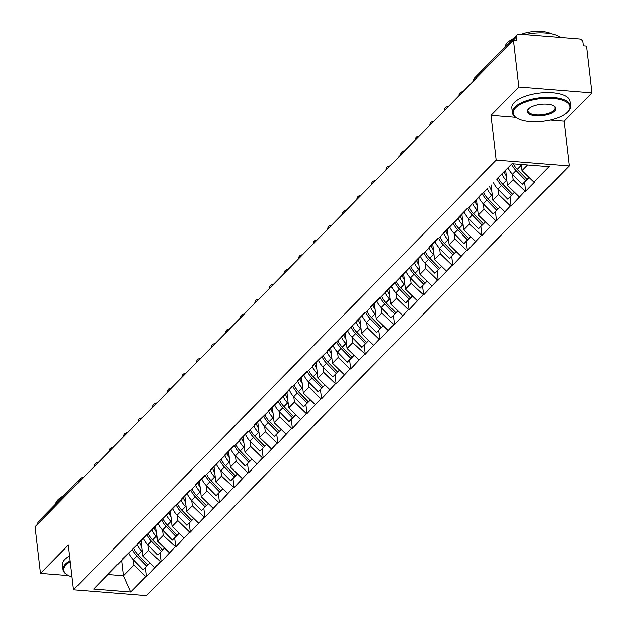 <?xml version="1.0" encoding="UTF-8"?>
<svg xmlns="http://www.w3.org/2000/svg" width="627" height="627" viewBox="0 0 627 627"><rect width="100%" height="100%" fill="white"/><g stroke="black" fill="none" stroke-linecap="round" stroke-linejoin="round"><path stroke-width="0.94" d="M550.161 120L564.081 121.113L591.935 92.788L586.535 46.124L583.345 45.865L582.945 42.456A3.511 2.884 44.5 0 0 579.379 39.007L519.093 34.179A3.511 2.884 44.5 0 0 516.954 34.916A3.511 2.884 44.5 0 0 516.264 37.126L516.656 40.536L513.466 40.277L35.065 526.711L40.465 573.376L68.672 575.633M564.081 121.113L569.261 165.865L146.569 595.65L73.492 589.803L496.184 160.018L569.261 165.865M521.319 164.392L522.032 170.552L533.922 182.057L549.111 166.61L512.04 163.647L496.655 179.079M533.922 182.057L534.557 182.104L525.677 191.133L524.627 182.042M512.533 174.243L513.152 179.581L525.042 191.086L525.677 191.133M525.042 191.086L511.099 205.962L510.041 196.87M497.956 189.072L498.575 194.401L510.456 205.915L511.099 205.962M510.456 205.915L496.513 220.79L495.463 211.699M483.37 203.893L483.989 209.23L495.871 220.735L496.513 220.79M495.871 220.735L481.928 235.619L480.878 226.527M468.792 218.721L469.404 224.058L481.928 235.619M481.293 235.564L467.35 250.439L466.3 241.348M454.207 233.55L454.826 238.887L466.707 250.392L467.35 250.439M466.707 250.392L452.765 265.268L451.714 256.177M439.629 248.378L440.24 253.708L452.13 265.221L452.765 265.268M452.13 265.221L438.187 280.097L437.137 271.005M425.043 263.199L425.662 268.536L437.544 280.042L438.187 280.097M437.544 280.042L423.601 294.925L422.551 285.834M410.466 278.027L411.077 283.365L423.601 294.925M422.966 294.87L409.023 309.746L407.973 300.654M395.88 292.856L396.499 298.193L408.381 309.699L409.023 309.746M408.381 309.699L394.438 324.574L393.388 315.483M381.294 307.685L381.914 313.022L393.803 324.527L394.438 324.574M393.803 324.527L379.86 339.403L378.802 330.311M366.717 322.513L367.336 327.843L379.217 339.348L379.86 339.403M379.217 339.348L365.275 354.231L364.224 345.14M352.131 337.334L352.75 342.671L365.275 354.231M364.64 354.177L350.697 369.06L349.639 359.961M337.553 352.162L338.172 357.5L350.054 369.005L350.697 369.06M350.054 369.005L336.111 383.881L335.061 374.789M322.968 366.991L323.587 372.328L335.476 383.834L336.111 383.881M335.476 383.834L321.533 398.709L320.475 389.618M308.39 381.819L309.009 387.149L320.891 398.662L321.533 398.709M320.891 398.662L306.948 413.538L305.898 404.446M293.804 396.64L294.424 401.978L306.305 413.483L306.948 413.538M306.305 413.483L292.37 428.366L291.312 419.275M279.227 411.469L279.838 416.806L291.727 428.312L292.37 428.366M291.727 428.312L277.785 443.187L276.734 434.096M264.641 426.297L265.26 431.635L277.142 443.14L277.785 443.187M277.142 443.14L263.199 458.016L262.149 448.924M250.063 441.126L250.675 446.455L262.564 457.969L263.199 458.016M262.564 457.969L248.621 472.844L247.571 463.753M235.478 455.947L236.097 461.284L247.978 472.789L248.621 472.844M247.978 472.789L234.036 487.673L232.985 478.581M220.9 470.775L221.511 476.112L234.036 487.673M233.401 487.618L219.458 502.493L218.408 493.402M206.314 485.604L206.934 490.941L218.815 502.446L219.458 502.493M218.815 502.446L204.872 517.322L203.822 508.231M191.737 500.432L192.348 505.77L204.237 517.275L204.872 517.322M204.237 517.275L190.294 532.151L189.244 523.059M177.151 515.261L177.77 520.59L189.652 532.096L190.294 532.151M189.652 532.096L175.709 546.979L174.659 537.888M162.565 530.081L163.185 535.419L175.709 546.979M175.074 546.924L161.131 561.808L160.073 552.708M147.988 544.91L148.607 550.247L160.488 561.753L161.131 561.808M160.488 561.753L146.546 576.628L145.495 567.537M133.402 559.739L134.021 565.076L145.911 576.581L146.546 576.628M145.911 576.581L130.722 592.021L93.65 589.059L117.531 564.574M487.971 188.124L482.265 193.915L481.63 193.868L467.687 208.744L467.044 208.697L458.165 217.726L458.807 217.773L453.102 223.573L452.467 223.518L443.579 232.546L444.222 232.601L438.524 238.401L437.881 238.346L429.001 247.375L429.644 247.43L423.938 253.222L423.296 253.175L414.416 262.204L415.058 262.251L399.838 277.032L400.473 277.079L394.775 282.879L394.132 282.824L385.252 291.853L385.895 291.908L380.189 297.707L379.554 297.653L370.675 306.681L371.309 306.736L365.612 312.528L364.969 312.481L356.089 321.51L356.732 321.557L341.511 336.338L342.146 336.385L336.448 342.185L335.806 342.13L326.926 351.159L327.568 351.214L312.348 365.988L312.983 366.043L307.285 371.842L306.642 371.787L297.762 380.816L298.405 380.871L292.699 386.663L292.064 386.616L278.122 401.492L277.479 401.445L268.599 410.473L269.242 410.52L254.021 425.294L254.656 425.349L248.958 431.149L248.316 431.094L239.436 440.123L240.078 440.178L234.373 445.969L233.73 445.922L224.85 454.951L225.493 454.998L210.272 469.78L210.907 469.827L205.209 475.627L204.567 475.572L195.687 484.6L196.329 484.655L190.624 490.455L189.989 490.4L181.109 499.429L181.744 499.484L176.046 505.276L175.403 505.229L166.523 514.258L167.166 514.305L151.946 529.086L152.58 529.133L146.883 534.933L146.24 534.878L137.36 543.907L138.003 543.962L122.782 558.735L123.417 558.79L117.719 564.59L117.077 564.535L108.197 573.564L108.839 573.619M505.683 170.105L507.455 185.373L513.152 179.581M507.455 185.373L519.336 196.886M491.098 184.863L492.869 200.201L498.575 194.401M492.869 200.201L504.751 211.707M473.385 202.944L482.077 193.9M476.512 199.692L478.283 215.03L483.989 209.23M478.283 215.03L490.173 226.535M458.807 217.773L467.491 208.728M461.934 214.52L463.706 229.858L469.404 224.058M463.706 229.858L475.587 241.364M444.222 232.601L452.913 223.557M447.349 229.349L449.12 244.679L454.826 238.887M449.12 244.679L461.01 256.192M429.644 247.43L438.328 238.385M432.763 244.169L434.542 259.507L440.24 253.708M434.542 259.507L446.424 271.013M415.058 262.251L423.75 253.206M418.185 258.998L419.957 274.336L425.662 268.536M419.957 274.336L431.846 285.841M400.473 277.079L409.165 268.035M403.6 273.827L405.379 289.165L411.077 283.365M405.379 289.165L417.261 300.67M385.895 291.908L394.587 282.863M389.022 288.655L390.793 303.993L396.499 298.193M390.793 303.993L402.683 315.499M371.309 306.736L380.001 297.692M374.437 303.484L376.216 318.814L381.914 313.022M376.216 318.814L388.097 330.319M356.732 321.557L365.423 312.52M359.859 318.304L361.63 333.642L367.336 327.843M361.63 333.642L373.52 345.148M342.146 336.385L350.838 327.341M345.273 333.133L347.052 348.471L352.75 342.671M347.052 348.471L358.934 359.976M327.568 351.214L336.26 342.17M330.695 347.961L332.467 363.299L338.172 357.5M332.467 363.299L344.356 374.805M312.983 366.043L321.675 356.998M316.11 362.79L317.889 378.12L323.587 372.328M317.889 378.12L329.771 389.633M298.405 380.871L307.097 371.827M301.532 377.611L303.303 392.949L309.009 387.149M303.303 392.949L315.193 404.454M283.819 395.692L292.511 386.647M286.947 392.439L288.726 407.777L294.424 401.978M288.726 407.777L300.607 419.283M269.242 410.52L277.926 401.476M272.369 407.268L274.14 422.606L279.838 416.806M274.14 422.606L286.022 434.111M254.656 425.349L263.348 416.304M257.783 422.096L259.554 437.427L265.26 431.635M259.554 437.427L271.444 448.94M240.078 440.178L248.762 431.133M243.205 436.917L244.977 452.255L250.675 446.455M244.977 452.255L256.858 463.761M225.493 454.998L234.184 445.954M228.62 451.746L230.391 467.084L236.097 461.284M230.391 467.084L242.281 478.589M210.907 469.827L219.599 460.782M214.034 466.574L215.813 481.912L221.511 476.112M215.813 481.912L227.695 493.418M196.329 484.655L205.021 475.611M199.457 481.403L201.228 496.741L206.934 490.941M201.228 496.741L213.117 508.246M181.744 499.484L190.436 490.439M184.871 496.231L186.65 511.561L192.348 505.77M186.65 511.561L198.532 523.067M167.166 514.305L175.858 505.268M170.293 511.052L172.064 526.39L177.77 520.59M172.064 526.39L183.954 537.895M152.58 529.133L161.272 520.089M155.708 525.881L157.487 541.219L163.185 535.419M157.487 541.219L169.368 552.724M138.003 543.962L146.694 534.917M141.13 540.709L142.901 556.047L148.607 550.247M142.901 556.047L154.791 567.553M123.417 558.79L132.109 549.746M80.24 480.776L37.894 523.827M37.863 523.553A3.511 2.884 -135.5 0 1 38.56 521.351L80.899 478.299A3.511 2.884 -135.5 0 0 80.209 480.501A3.511 1.403 -6.6 0 1 81.055 479.937M121.74 560.499L123.503 575.766L134.021 565.076M107.946 574.52L123.503 575.766L130.722 592.021M591.935 92.788L518.866 86.949L513.466 40.277M518.866 86.949L491.004 115.266L496.184 160.018M73.492 589.803L68.319 545.059L40.465 573.376M522.032 170.552L527.597 164.893M491.004 115.266L515.707 117.249M139.609 542.292A15.675 12.885 44.5 0 0 141.82 546.666M148.818 564.081L143.168 569.771L148.858 564.12M132.509 549.542A19.186 15.769 44.5 0 0 136.929 556L146.765 566.11M128.872 553.116A19.186 15.769 44.5 0 0 133.332 559.66L143.168 569.771M137.321 544.651A19.186 15.769 44.5 0 0 141.741 551.109L142.407 551.791M150.018 562.936L147.98 564.872L149.955 562.874M133.723 548.312A19.186 15.769 44.5 0 0 138.144 554.77L147.98 564.872M154.187 527.464A15.675 12.885 44.5 0 0 156.397 531.837M163.396 549.252L157.753 554.942L163.435 549.291M147.094 534.721A19.186 15.769 44.5 0 0 151.515 541.172L161.351 551.282M143.45 538.287A19.186 15.769 44.5 0 0 147.909 544.832L157.753 554.942M151.906 529.823A19.186 15.769 44.5 0 0 156.327 536.281L156.993 536.963M164.603 548.108L162.565 550.051L164.533 548.045M148.309 533.483A19.186 15.769 44.5 0 0 152.729 539.941L162.565 550.051M168.773 512.635A15.675 12.885 44.5 0 0 170.983 517.016M177.982 534.431L172.331 540.113L178.021 534.47M161.672 519.893A19.186 15.769 44.5 0 0 166.092 526.351L175.928 536.461M158.035 523.459A19.186 15.769 44.5 0 0 162.495 530.003L172.331 540.113M166.484 514.994A19.186 15.769 44.5 0 0 170.905 521.452L171.571 522.142M179.181 533.279L177.143 535.223L179.118 533.216M162.887 518.654A19.186 15.769 44.5 0 0 167.307 525.112L177.143 535.223M183.358 497.807A15.675 12.885 44.5 0 0 185.561 502.188M192.56 519.603L186.917 525.293L192.599 519.642M176.258 505.064A19.186 15.769 44.5 0 0 180.678 511.522L190.514 521.633M172.613 508.638A19.186 15.769 44.5 0 0 177.073 515.182L186.917 525.293M181.07 500.174A19.186 15.769 44.5 0 0 185.49 506.624L186.156 507.314M193.767 518.451L191.729 520.394L193.696 518.388M177.472 503.834A19.186 15.769 44.5 0 0 181.893 510.284L191.729 520.394M197.936 482.978A15.675 12.885 44.5 0 0 200.146 487.359M207.145 504.774L201.494 510.464L207.184 504.813M190.835 490.236A19.186 15.769 44.5 0 0 195.256 496.694L205.092 506.804M187.199 493.81A19.186 15.769 44.5 0 0 191.658 500.354L201.494 510.464M195.648 485.345A19.186 15.769 44.5 0 0 200.068 491.803L200.742 492.485M208.344 503.63L206.307 505.566L208.282 503.567M192.05 489.005A19.186 15.769 44.5 0 0 196.47 495.455L206.307 505.566M212.522 468.157A15.675 12.885 44.5 0 0 214.724 472.531M221.723 489.946L216.08 495.636L221.762 489.985M205.421 475.415A19.186 15.769 44.5 0 0 209.841 481.865L219.677 491.976M201.776 478.981A19.186 15.769 44.5 0 0 206.244 485.525L216.08 495.636M210.233 470.516A19.186 15.769 44.5 0 0 214.653 476.975L215.32 477.656M222.93 488.801L220.892 490.745L222.867 488.739M206.636 474.177A19.186 15.769 44.5 0 0 211.056 480.635L220.892 490.745M70.248 561.714A28.544 11.388 173.4 0 0 66.109 564.817A28.544 11.388 173.4 0 0 67.144 574.771A28.544 11.388 173.4 0 0 72.003 576.934M66.815 574.551A29.242 11.67 -6.6 0 1 66.462 574.324A29.242 11.67 -6.6 0 1 62.982 569.622A29.242 11.67 -6.6 0 1 65.396 564.128A29.242 11.67 -6.6 0 1 70.122 560.663M55.544 504.077A29.242 11.67 -6.6 0 1 57.95 499.774A29.242 11.67 -6.6 0 1 63.75 495.738M62.982 569.622L62.441 564.927A29.242 11.67 -6.6 0 1 64.855 559.441A29.242 11.67 -6.6 0 1 69.581 555.977M567.521 112.006A28.544 11.388 173.4 0 0 567.623 111.896A28.544 11.388 173.4 0 0 552.81 98.321A28.544 11.388 173.4 0 0 515.535 107.852A28.544 11.388 173.4 0 0 516.57 117.805A28.544 11.388 173.4 0 0 542.708 121.254A28.544 11.388 173.4 0 0 567.521 112.006M516.233 117.578A29.242 11.67 -6.6 0 1 515.88 117.359A29.242 11.67 -6.6 0 1 512.4 112.648A29.242 11.67 -6.6 0 1 514.822 107.162A29.242 11.67 -6.6 0 1 546.768 97.232A29.242 11.67 -6.6 0 1 570.507 105.924A29.242 11.67 -6.6 0 1 568.195 111.308A29.242 11.67 -6.6 0 1 568.086 111.418M554.527 110.971A14.272 5.698 -6.6 0 1 535.889 115.729A14.272 5.698 -6.6 0 1 528.483 108.941A14.272 5.698 -6.6 0 1 528.53 108.886A14.272 5.698 -6.6 0 1 540.936 104.262A14.272 5.698 -6.6 0 1 554.009 105.987A14.272 5.698 -6.6 0 1 554.527 110.971M528.78 108.643A13.567 5.416 173.4 0 0 527.973 110.846A13.567 5.416 173.4 0 0 538.993 114.882A13.567 5.416 173.4 0 0 553.813 110.274A13.567 5.416 173.4 0 0 554.934 107.726A13.567 5.416 173.4 0 0 553.641 105.767M504.97 47.111A29.242 11.67 -6.6 0 1 507.376 42.801A29.242 11.67 -6.6 0 1 513.168 38.772M524.979 34.657A29.242 11.67 -6.6 0 1 560.467 37.495M521.225 34.352A21.059 8.402 -6.6 0 1 551.109 33.78M512.4 112.648L511.859 107.962A29.242 11.67 -6.6 0 1 514.281 102.467A29.242 11.67 -6.6 0 1 546.219 92.545A29.242 11.67 -6.6 0 1 569.959 101.237L570.507 105.924M227.099 453.329A15.675 12.885 44.5 0 0 229.31 457.71M236.308 475.117L230.658 480.807L236.348 475.164M219.999 460.586A19.186 15.769 44.5 0 0 224.419 467.044L234.255 477.155M216.362 464.152A19.186 15.769 44.5 0 0 220.822 470.697L230.658 480.807M224.819 455.688A19.186 15.769 44.5 0 0 229.231 462.146L229.905 462.836M237.508 473.973L235.47 475.917L237.445 473.91M221.213 459.348A19.186 15.769 44.5 0 0 225.634 465.806L235.47 475.917M241.685 438.5A15.675 12.885 44.5 0 0 243.887 442.881M250.886 460.296L245.243 465.986L250.925 460.336M234.584 445.758A19.186 15.769 44.5 0 0 239.005 452.216L248.841 462.326M230.948 449.332A19.186 15.769 44.5 0 0 235.407 455.876L245.243 465.986M239.396 440.867A19.186 15.769 44.5 0 0 243.817 447.317L244.483 448.007M252.093 459.144L250.055 461.088L252.03 459.082M235.799 444.519A19.186 15.769 44.5 0 0 240.219 450.978L250.055 461.088M256.263 423.672A15.675 12.885 44.5 0 0 258.473 428.053M265.472 445.468L259.821 451.158L265.511 445.507M249.162 430.929A19.186 15.769 44.5 0 0 253.582 437.387L263.418 447.498M245.525 434.503A19.186 15.769 44.5 0 0 249.985 441.047L259.821 451.158M253.982 426.039A19.186 15.769 44.5 0 0 258.402 432.489L259.069 433.179M266.679 444.324L264.641 446.259L266.608 444.253M250.377 429.699A19.186 15.769 44.5 0 0 254.797 436.149L264.641 446.259M270.848 408.851A15.675 12.885 44.5 0 0 273.058 413.224M280.05 430.639L274.407 436.329L280.089 430.678M263.748 416.109A19.186 15.769 44.5 0 0 268.168 422.559L278.004 432.669M260.111 419.675A19.186 15.769 44.5 0 0 264.57 426.219L274.407 436.329M268.56 411.21A19.186 15.769 44.5 0 0 272.98 417.668L273.646 418.35M281.257 429.495L279.219 431.439L281.194 429.432M264.962 414.87A19.186 15.769 44.5 0 0 269.383 421.328L279.219 431.439M285.426 394.022A15.675 12.885 44.5 0 0 287.636 398.404M294.635 415.811L288.984 421.501L294.674 415.858M278.325 401.28A19.186 15.769 44.5 0 0 282.746 407.73L292.59 417.841M274.689 404.846A19.186 15.769 44.5 0 0 279.148 411.39L288.984 421.501M283.145 396.382A19.186 15.769 44.5 0 0 287.566 402.84L288.232 403.522M295.842 414.666L293.804 416.61L295.772 414.604M279.54 400.042A19.186 15.769 44.5 0 0 283.96 406.5L293.804 416.61M300.012 379.194A15.675 12.885 44.5 0 0 302.222 383.575M309.221 400.99L303.57 406.68L309.26 401.029M292.911 386.451A19.186 15.769 44.5 0 0 297.331 392.91L307.167 403.02M289.274 390.018A19.186 15.769 44.5 0 0 293.734 396.57L303.57 406.68M297.723 381.553A19.186 15.769 44.5 0 0 302.143 388.011L302.81 388.701M310.42 399.838L308.382 401.782L310.357 399.775M294.126 385.213A19.186 15.769 44.5 0 0 298.546 391.671L308.382 401.782M314.589 364.365A15.675 12.885 44.5 0 0 316.8 368.747M323.798 386.161L318.148 391.851L323.838 386.201M307.496 371.623A19.186 15.769 44.5 0 0 311.909 378.081L321.753 388.191M303.852 375.197A19.186 15.769 44.5 0 0 308.312 381.741L318.148 391.851M312.309 366.732A19.186 15.769 44.5 0 0 316.729 373.183L317.395 373.872M325.005 385.017L322.968 386.953L324.935 384.947M308.711 370.392A19.186 15.769 44.5 0 0 313.124 376.843L322.968 386.953M329.175 349.545A15.675 12.885 44.5 0 0 331.385 353.918M338.384 371.333L332.733 377.023L338.423 371.372M322.074 356.794A19.186 15.769 44.5 0 0 326.495 363.252L336.331 373.363M318.438 360.368A19.186 15.769 44.5 0 0 322.897 366.913L332.733 377.023M326.886 351.904A19.186 15.769 44.5 0 0 331.307 358.362L331.973 359.044M339.583 370.189L337.545 372.125L339.52 370.126M323.289 355.564A19.186 15.769 44.5 0 0 327.709 362.022L337.545 372.125M343.753 334.716A15.675 12.885 44.5 0 0 345.963 339.089M352.962 356.504L347.319 362.194L353.001 356.544M336.66 341.974A19.186 15.769 44.5 0 0 341.08 348.424L350.916 358.534M333.015 345.54A19.186 15.769 44.5 0 0 337.475 352.084L347.319 362.194M341.472 337.075A19.186 15.769 44.5 0 0 345.892 343.533L346.559 344.215M354.169 355.36L352.131 357.304L354.098 355.297M337.875 340.735A19.186 15.769 44.5 0 0 342.295 347.193L352.131 357.304M358.338 319.888A15.675 12.885 44.5 0 0 360.549 324.269M367.547 341.684L361.897 347.366L367.587 341.723M351.238 327.145A19.186 15.769 44.5 0 0 355.658 333.603L365.494 343.714M347.601 330.711A19.186 15.769 44.5 0 0 352.06 337.255L361.897 347.366M356.05 322.247A19.186 15.769 44.5 0 0 360.47 328.705L361.136 329.394M368.747 340.532L366.709 342.475L368.684 340.469M352.452 325.907A19.186 15.769 44.5 0 0 356.873 332.365L366.709 342.475M372.924 305.059A15.675 12.885 44.5 0 0 375.126 309.44M382.125 326.855L376.482 332.545L382.164 326.894M365.823 312.317A19.186 15.769 44.5 0 0 370.243 318.775L380.08 328.885M362.179 315.89A19.186 15.769 44.5 0 0 366.638 322.435L376.482 332.545M370.635 307.426A19.186 15.769 44.5 0 0 375.056 313.876L375.722 314.566M383.332 325.703L381.294 327.647L383.262 325.64M367.038 311.086A19.186 15.769 44.5 0 0 371.458 317.536L381.294 327.647M387.502 290.23A15.675 12.885 44.5 0 0 389.712 294.612M396.711 312.027L391.06 317.717L396.75 312.066M380.401 297.488A19.186 15.769 44.5 0 0 384.821 303.946L394.657 314.056M376.764 301.062A19.186 15.769 44.5 0 0 381.224 307.606L391.06 317.717M385.213 292.597A19.186 15.769 44.5 0 0 389.633 299.055L390.307 299.737M397.91 310.882L395.872 312.818L397.847 310.82M381.616 296.257A19.186 15.769 44.5 0 0 386.036 302.708L395.872 312.818M402.087 275.41A15.675 12.885 44.5 0 0 404.29 279.783M411.288 297.198L405.645 302.888L411.328 297.237M394.986 282.667A19.186 15.769 44.5 0 0 399.407 289.118L409.243 299.228M391.342 286.233A19.186 15.769 44.5 0 0 395.802 292.778L405.645 302.888M399.799 277.769A19.186 15.769 44.5 0 0 404.219 284.227L404.885 284.909M412.495 296.054L410.458 297.997L412.433 295.991M396.201 281.429A19.186 15.769 44.5 0 0 400.622 287.887L410.458 297.997M416.665 260.581A15.675 12.885 44.5 0 0 418.875 264.962M425.874 282.369L420.223 288.059L425.913 282.416M409.564 267.839A19.186 15.769 44.5 0 0 413.985 274.297L423.821 284.407M405.928 271.405A19.186 15.769 44.5 0 0 410.387 277.949L420.223 288.059M414.376 262.94A19.186 15.769 44.5 0 0 418.797 269.398L419.471 270.088M427.073 281.225L425.035 283.169L427.011 281.162M410.779 266.6A19.186 15.769 44.5 0 0 415.199 273.058L425.035 283.169M431.251 245.753A15.675 12.885 44.5 0 0 433.453 250.134M440.452 267.549L434.809 273.239L440.491 267.588M424.15 253.01A19.186 15.769 44.5 0 0 428.57 259.468L438.406 269.579M420.513 256.584A19.186 15.769 44.5 0 0 424.973 263.128L434.809 273.239M428.962 248.12A19.186 15.769 44.5 0 0 433.382 254.57L434.049 255.26M441.659 266.397L439.621 268.34L441.596 266.334M425.365 251.772A19.186 15.769 44.5 0 0 429.785 258.23L439.621 268.34M445.828 230.924A15.675 12.885 44.5 0 0 448.039 235.305M455.037 252.72L449.387 258.41L455.077 252.759M438.728 238.182A19.186 15.769 44.5 0 0 443.148 244.64L452.984 254.75M435.091 241.756A19.186 15.769 44.5 0 0 439.551 248.3L449.387 258.41M443.548 233.291A19.186 15.769 44.5 0 0 447.96 239.741L448.634 240.431M456.244 251.576L454.207 253.512L456.174 251.505M439.942 236.951A19.186 15.769 44.5 0 0 444.363 243.401L454.207 253.512M460.414 216.103A15.675 12.885 44.5 0 0 462.624 220.477M469.615 237.892L463.972 243.582L469.654 237.931M453.313 223.361A19.186 15.769 44.5 0 0 457.734 229.811L467.57 239.922M449.677 226.927A19.186 15.769 44.5 0 0 454.136 233.471L463.972 243.582M458.125 218.462A19.186 15.769 44.5 0 0 462.546 224.921L463.212 225.602M470.822 236.747L468.784 238.691L470.759 236.685M454.528 222.123A19.186 15.769 44.5 0 0 458.948 228.581L468.784 238.691M474.992 201.275A15.675 12.885 44.5 0 0 477.202 205.656M484.201 223.063L478.55 228.753L484.24 223.11M467.891 208.532A19.186 15.769 44.5 0 0 472.311 214.983L482.155 225.093M464.254 212.098A19.186 15.769 44.5 0 0 468.714 218.643L478.55 228.753M472.711 203.634A19.186 15.769 44.5 0 0 477.131 210.092L477.798 210.774M485.408 221.919L483.37 223.863L485.337 221.856M469.106 207.294A19.186 15.769 44.5 0 0 473.526 213.752L483.37 223.863M489.577 186.446A15.675 12.885 44.5 0 0 491.787 190.827M498.786 208.242L493.135 213.932L498.826 208.282M482.476 193.704A19.186 15.769 44.5 0 0 486.897 200.162L496.733 210.272M478.84 197.27A19.186 15.769 44.5 0 0 483.299 203.822L493.135 213.932M487.289 188.805A19.186 15.769 44.5 0 0 491.709 195.263L492.375 195.953M499.985 207.09L497.948 209.034L499.923 207.028M483.691 192.465A19.186 15.769 44.5 0 0 488.112 198.924L497.948 209.034M504.171 171.649A15.675 12.885 44.5 0 0 506.365 175.999M513.364 193.414L507.713 199.104L513.403 193.453M497.054 178.875A19.186 15.769 44.5 0 0 501.475 185.333L511.318 195.444M493.418 182.449A19.186 15.769 44.5 0 0 497.877 188.993L507.713 199.104M501.874 173.985A19.186 15.769 44.5 0 0 506.295 180.435L506.961 181.125M514.571 192.27L512.533 194.205L514.501 192.199M498.277 177.645A19.186 15.769 44.5 0 0 502.689 184.095L512.533 194.205M527.95 178.585L522.299 184.275L527.989 178.624M511.64 164.047A19.186 15.769 44.5 0 0 516.06 170.505L525.896 180.615M508.042 167.707A19.186 15.769 44.5 0 0 512.463 174.165L522.299 184.275M519.658 164.258A19.186 15.769 44.5 0 0 520.872 165.614L521.539 166.296M529.149 177.441L527.111 179.377L529.086 177.378M513.301 163.749A19.186 15.769 44.5 0 0 517.275 169.274L527.111 179.377M516.264 37.126L473.949 80.452M516.954 34.916L474.615 77.975A3.511 2.884 44.5 0 0 473.918 80.178A3.511 1.403 173.4 0 0 473.628 80.781M83.681 477.257A3.511 1.426 94.6 0 1 83.697 477.257L83.681 477.257A3.511 3.511 0 0 0 80.899 478.299M95.641 465.116A3.511 1.403 -6.6 0 0 94.787 465.673A3.511 1.403 173.4 0 0 94.497 466.276A3.511 3.511 0 0 1 98.267 462.428A3.511 1.426 94.6 0 1 98.274 462.436L98.267 462.428M110.219 450.288A3.511 1.403 -6.6 0 0 109.372 450.844A3.511 1.403 173.4 0 0 109.074 451.456A3.511 3.511 0 0 1 112.844 447.607A3.511 1.426 94.6 0 1 112.86 447.607L112.86 447.607M124.804 435.459A3.511 1.403 -6.6 0 0 123.95 436.024A3.511 1.403 173.4 0 0 123.66 436.627A3.511 3.511 0 0 1 127.43 432.779A3.511 1.426 94.6 0 1 127.438 432.779L127.446 432.779M139.39 420.631A3.511 1.403 -6.6 0 0 138.536 421.195A3.511 1.403 173.4 0 0 138.238 421.799A3.511 3.511 0 0 1 142.008 417.95A3.511 1.426 94.6 0 1 142.023 417.95L142.023 417.95M153.968 405.81A3.511 1.403 -6.6 0 0 153.113 406.367A3.511 1.403 173.4 0 0 152.823 406.97A3.511 3.511 0 0 1 156.593 403.122A3.511 1.426 94.6 0 1 156.609 403.122L156.609 403.122M168.553 390.982A3.511 1.403 -6.6 0 0 167.699 391.538A3.511 1.403 173.4 0 0 167.401 392.141A3.511 3.511 0 0 1 171.171 388.301A3.511 1.426 94.6 0 1 171.187 388.301L171.187 388.301M183.131 376.153A3.511 1.403 -6.6 0 0 182.285 376.717A3.511 1.403 173.4 0 0 181.987 377.321A3.511 3.511 0 0 1 185.757 373.473A3.511 1.426 94.6 0 1 185.772 373.473L185.757 373.473M197.717 361.324A3.511 1.403 -6.6 0 0 196.862 361.889A3.511 1.403 173.4 0 0 196.572 362.492A3.511 3.511 0 0 1 200.334 358.644A3.511 1.426 94.6 0 1 200.35 358.644L200.334 358.644M212.294 346.504A3.511 1.403 -6.6 0 0 211.448 347.06A3.511 1.403 173.4 0 0 211.15 347.664A3.511 3.511 0 0 1 214.92 343.815A3.511 1.426 94.6 0 1 214.936 343.815L214.92 343.815M226.88 331.675A3.511 1.403 -6.6 0 0 226.026 332.232A3.511 1.403 173.4 0 0 225.736 332.835M229.506 328.987L229.513 328.995A3.511 1.426 94.6 0 1 229.513 328.995A3.511 3.511 0 0 0 225.728 332.843M241.458 316.847A3.511 1.403 -6.6 0 0 240.611 317.403A3.511 1.403 173.4 0 0 240.313 318.014A3.511 3.511 0 0 1 244.083 314.166A3.511 1.426 94.6 0 1 244.099 314.166L244.099 314.166M256.043 302.018A3.511 1.403 -6.6 0 0 255.189 302.582A3.511 1.403 173.4 0 0 254.899 303.186M258.669 299.338L258.677 299.338A3.511 1.426 94.6 0 1 258.677 299.338A3.511 3.511 0 0 0 254.891 303.186M270.621 287.19A3.511 1.403 -6.6 0 0 269.775 287.754A3.511 1.403 173.4 0 0 269.477 288.357A3.511 3.511 0 0 1 273.247 284.509A3.511 1.426 94.6 0 1 273.262 284.509L273.262 284.509M285.207 272.369A3.511 1.403 -6.6 0 0 284.352 272.925A3.511 1.403 173.4 0 0 284.062 273.529A3.511 3.511 0 0 1 287.832 269.681A3.511 1.426 94.6 0 1 287.84 269.688L287.84 269.688M299.784 257.54A3.511 1.403 -6.6 0 0 298.938 258.097A3.511 1.403 173.4 0 0 298.64 258.708A3.511 3.511 0 0 1 302.41 254.86A3.511 1.426 94.6 0 1 302.426 254.86L302.426 254.86M314.37 242.712A3.511 1.403 -6.6 0 0 313.516 243.276A3.511 1.403 173.4 0 0 313.226 243.879A3.511 3.511 0 0 1 316.996 240.031A3.511 1.426 94.6 0 1 317.003 240.031L317.003 240.031M328.956 227.883A3.511 1.403 -6.6 0 0 328.101 228.447A3.511 1.403 173.4 0 0 327.803 229.051A3.511 3.511 0 0 1 331.573 225.203A3.511 1.426 94.6 0 1 331.589 225.203L331.573 225.203M343.533 213.062A3.511 1.403 -6.6 0 0 342.679 213.619A3.511 1.403 173.4 0 0 342.389 214.222A3.511 3.511 0 0 1 346.159 210.374A3.511 1.426 94.6 0 1 346.175 210.374L346.159 210.374M358.119 198.234A3.511 1.403 -6.6 0 0 357.265 198.79A3.511 1.403 173.4 0 0 356.967 199.394A3.511 3.511 0 0 1 360.737 195.553A3.511 1.426 94.6 0 1 360.752 195.553L360.737 195.553M372.697 183.405A3.511 1.403 -6.6 0 0 371.842 183.97A3.511 1.403 173.4 0 0 371.552 184.573A3.511 3.511 0 0 1 375.322 180.725A3.511 1.426 94.6 0 1 375.338 180.725L375.338 180.725M387.282 168.577A3.511 1.403 -6.6 0 0 386.428 169.141A3.511 1.403 173.4 0 0 386.138 169.745M389.9 165.896L389.916 165.896A3.511 1.426 94.6 0 1 389.916 165.896A3.511 3.511 0 0 0 386.13 169.745M401.86 153.756A3.511 1.403 -6.6 0 0 401.014 154.313A3.511 1.403 173.4 0 0 400.716 154.916A3.511 3.511 0 0 1 404.486 151.068A3.511 1.426 94.6 0 1 404.501 151.068L404.501 151.068M416.446 138.928A3.511 1.403 -6.6 0 0 415.591 139.484A3.511 1.403 173.4 0 0 415.301 140.087A3.511 3.511 0 0 1 419.071 136.239A3.511 1.426 94.6 0 1 419.079 136.247L419.079 136.247M431.023 124.099A3.511 1.403 -6.6 0 0 430.177 124.655A3.511 1.403 173.4 0 0 429.879 125.267A3.511 3.511 0 0 1 433.649 121.419A3.511 1.426 94.6 0 1 433.665 121.419L433.665 121.419M445.609 109.27A3.511 1.403 -6.6 0 0 444.755 109.835A3.511 1.403 173.4 0 0 444.465 110.438A3.511 3.511 0 0 1 448.234 106.59A3.511 1.426 94.6 0 1 448.242 106.59L448.242 106.59M460.187 94.442A3.511 1.403 -6.6 0 0 459.34 95.006A3.511 1.403 173.4 0 0 459.042 95.61A3.511 3.511 0 0 1 462.812 91.761A3.511 1.426 94.6 0 1 462.828 91.761L462.812 91.761M133.332 559.66L136.929 556M138.144 554.77L141.741 551.109M147.909 544.832L151.515 541.172M152.729 539.941L156.327 536.281M162.495 530.003L166.092 526.351M167.307 525.112L170.905 521.452M177.073 515.182L180.678 511.522M181.893 510.284L185.49 506.624M191.658 500.354L195.256 496.694M196.47 495.455L200.068 491.803M206.244 485.525L209.841 481.865M211.056 480.635L214.653 476.975M220.822 470.697L224.419 467.044M225.634 465.806L229.231 462.146M235.407 455.876L239.005 452.216M240.219 450.978L243.817 447.317M249.985 441.047L253.582 437.387M254.797 436.149L258.402 432.489M264.57 426.219L268.168 422.559M269.383 421.328L272.98 417.668M279.148 411.39L282.746 407.73M283.96 406.5L287.566 402.84M293.734 396.57L297.331 392.91M298.546 391.671L302.143 388.011M308.312 381.741L311.909 378.081M313.124 376.843L316.729 373.183M322.897 366.913L326.495 363.252M327.709 362.022L331.307 358.362M337.475 352.084L341.08 348.424M342.295 347.193L345.892 343.533M352.06 337.255L355.658 333.603M356.873 332.365L360.47 328.705M366.638 322.435L370.243 318.775M371.458 317.536L375.056 313.876M381.224 307.606L384.821 303.946M386.036 302.708L389.633 299.055M395.802 292.778L399.407 289.118M400.622 287.887L404.219 284.227M410.387 277.949L413.985 274.297M415.199 273.058L418.797 269.398M424.973 263.128L428.57 259.468M429.785 258.23L433.382 254.57M439.551 248.3L443.148 244.64M444.363 243.401L447.96 239.741M454.136 233.471L457.734 229.811M458.948 228.581L462.546 224.921M468.714 218.643L472.311 214.983M473.526 213.752L477.131 210.092M483.299 203.822L486.897 200.162M488.112 198.924L491.709 195.263M497.877 188.993L501.475 185.333M502.689 184.095L506.295 180.435M512.463 174.165L516.06 170.505M517.275 169.274L520.872 165.614M474.615 77.975A3.511 3.511 0 0 0 473.62 80.789M67.144 574.771L66.462 574.324M567.623 111.896L568.195 111.308M516.57 117.805L515.88 117.359"/></g></svg>
